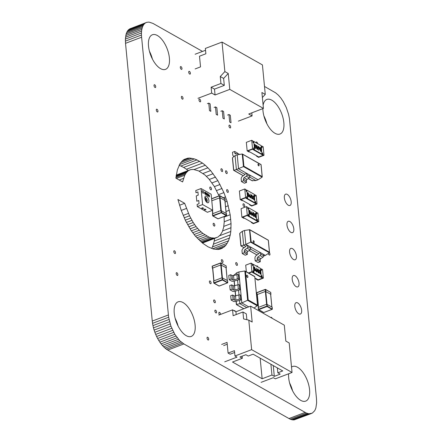 <?xml version="1.0" encoding="UTF-8"?>
<svg xmlns="http://www.w3.org/2000/svg" width="442" height="442" viewBox="0 0 442 442"><rect width="100%" height="100%" fill="white"/><g stroke="black" fill="none" stroke-linecap="round" stroke-linejoin="round"><path stroke-width="0.66" d="M202.513 51.421L153.015 23.448L149.048 22.1L146.777 22.321L128.771 29.509L127.235 31.36L126.13 33.951L125.373 39.111L125.522 43.327L141.606 37.205L168.634 317.223L170.938 326.152L174.789 334.262L179.728 340.71L183.872 343.942L306.455 413.11L309.03 413.778L312.312 413.126L314.765 410.64L315.87 408.049L316.627 402.889L316.478 398.673L289.449 118.655L288.516 114.141L286.305 107.588L283.294 101.616L280.93 98.135L278.355 95.168L275.615 92.837L264.498 86.45M125.522 43.327L152.269 321.085L168.352 314.964M125.379 41.145L141.462 35.023L141.606 37.205M152.269 321.085L152.551 323.345L168.634 317.223M125.373 39.111L141.451 32.99L141.462 35.023M152.551 323.345L152.96 325.61L169.037 319.483M125.5 37.227L141.578 31.106L141.451 32.99M152.96 325.61L153.484 327.859L169.562 321.737M125.755 35.509L141.832 29.382L141.578 31.106M153.484 327.859L154.12 330.086L170.198 323.964M126.13 33.951L142.213 27.829L141.832 29.382M154.12 330.086L154.855 332.273L170.938 326.152M126.627 32.564L142.711 26.443L142.213 27.829M154.855 332.273L155.695 334.412L171.772 328.284M127.235 31.36L143.318 25.238L142.711 26.443M155.695 334.412L156.617 336.484L172.7 330.362M127.953 30.338L144.037 24.216L143.318 25.238M156.617 336.484L157.623 338.478L173.706 332.356M128.771 29.509L144.854 23.387L144.037 24.216M157.623 338.478L158.706 340.384L174.789 334.262M129.688 28.874L145.772 22.752L144.854 23.387M158.706 340.384L159.855 342.185L175.938 336.064M146.777 22.321L145.772 22.752M159.855 342.185L161.07 343.865L177.148 337.743M161.07 343.865L162.336 345.423L178.413 339.296M162.336 345.423L163.645 346.832L179.728 340.71M163.645 346.832L164.999 348.081L181.082 341.959M164.999 348.081L166.385 349.163L182.463 343.042M166.385 349.163L167.794 350.064L183.872 343.942M167.794 350.064L288.985 418.552L305.068 412.43M288.985 418.552L290.377 419.231L306.455 413.11M290.377 419.231L291.698 419.679L307.781 413.557M291.698 419.679L292.952 419.9L309.03 413.778M292.952 419.9L294.129 419.894L310.207 413.773M294.129 419.894L311.301 413.552M298.753 313.781A6.066 2.895 69.2 0 0 300.389 314.024A6.066 2.895 69.2 0 0 301.4 308.82A6.066 2.895 69.2 0 0 297.709 302.925A6.066 2.895 69.2 0 0 296.074 302.687A6.066 2.895 69.2 0 0 295.057 307.886A6.066 2.895 69.2 0 0 298.753 313.781M222.309 262.371A1.492 0.713 69.2 0 0 222.713 262.432A1.492 0.713 69.2 0 0 222.961 261.15A1.492 0.713 69.2 0 0 222.055 259.703A1.492 0.713 69.2 0 0 221.652 259.642A1.492 0.713 69.2 0 0 221.403 260.924A1.492 0.713 69.2 0 0 222.309 262.371M292.571 390.772A18.503 8.829 69.2 0 0 289.609 382.987M288.643 373.772A18.503 8.829 69.2 0 0 300.726 400.375A18.503 8.829 69.2 0 0 305.715 401.109A18.503 8.829 69.2 0 0 308.803 385.242A18.503 8.829 69.2 0 0 297.532 367.258A18.503 8.829 69.2 0 0 292.543 366.523A18.503 8.829 69.2 0 0 291.521 367.081M272.211 318.339A1.492 0.713 69.2 0 0 271.465 317.373A1.492 0.713 69.2 0 0 271.062 317.312A1.492 0.713 69.2 0 0 270.824 317.555M178.109 326.091A18.503 8.829 69.2 0 0 175.148 318.306M186.264 335.693A18.503 8.829 69.2 0 0 191.253 336.428A18.503 8.829 69.2 0 0 194.342 320.561A18.503 8.829 69.2 0 0 183.076 302.577A18.503 8.829 69.2 0 0 178.082 301.842A18.503 8.829 69.2 0 0 174.999 317.71A18.503 8.829 69.2 0 0 186.264 335.693M220.541 314.422A1.492 0.713 69.2 0 0 219.563 312.372A1.492 0.713 69.2 0 0 219.16 312.312A1.492 0.713 69.2 0 0 218.867 313.356A1.492 0.713 69.2 0 0 219.53 314.809M215.845 312.875A1.492 0.713 69.2 0 0 216.248 312.936A1.492 0.713 69.2 0 0 216.497 311.654A1.492 0.713 69.2 0 0 215.585 310.201A1.492 0.713 69.2 0 0 215.182 310.146A1.492 0.713 69.2 0 0 214.934 311.422A1.492 0.713 69.2 0 0 215.845 312.875M208.011 339.964A1.492 0.713 69.2 0 0 208.414 340.025A1.492 0.713 69.2 0 0 208.663 338.743A1.492 0.713 69.2 0 0 207.757 337.29A1.492 0.713 69.2 0 0 207.353 337.235A1.492 0.713 69.2 0 0 207.105 338.511A1.492 0.713 69.2 0 0 208.011 339.964M235.453 311.477A1.492 0.713 69.2 0 0 234.796 310.698A1.492 0.713 69.2 0 0 234.393 310.643A1.492 0.713 69.2 0 0 234.221 310.781M214.619 302.682A1.492 0.713 69.2 0 0 215.022 302.742A1.492 0.713 69.2 0 0 215.271 301.466A1.492 0.713 69.2 0 0 214.359 300.013A1.492 0.713 69.2 0 0 213.961 299.952A1.492 0.713 69.2 0 0 213.713 301.234A1.492 0.713 69.2 0 0 214.619 302.682M174.778 253.481A1.492 0.713 69.2 0 0 175.181 253.542A1.492 0.713 69.2 0 0 175.43 252.26A1.492 0.713 69.2 0 0 174.524 250.813A1.492 0.713 69.2 0 0 174.12 250.752A1.492 0.713 69.2 0 0 173.872 252.028A1.492 0.713 69.2 0 0 174.778 253.481M210.364 283.676A1.492 0.713 69.2 0 0 210.762 283.736A1.492 0.713 69.2 0 0 211.016 282.455A1.492 0.713 69.2 0 0 210.105 281.007A1.492 0.713 69.2 0 0 209.701 280.946A1.492 0.713 69.2 0 0 209.453 282.228A1.492 0.713 69.2 0 0 210.364 283.676M177.154 275.416A1.492 0.713 69.2 0 0 177.557 275.476A1.492 0.713 69.2 0 0 177.806 274.195A1.492 0.713 69.2 0 0 176.899 272.747A1.492 0.713 69.2 0 0 176.496 272.686A1.492 0.713 69.2 0 0 176.248 273.968A1.492 0.713 69.2 0 0 177.154 275.416M243.967 206.519A1.492 0.713 69.2 0 0 244.371 206.574A1.492 0.713 69.2 0 0 244.619 205.298A1.492 0.713 69.2 0 0 243.708 203.845A1.492 0.713 69.2 0 0 243.304 203.79A1.492 0.713 69.2 0 0 243.056 205.066A1.492 0.713 69.2 0 0 243.967 206.519M236.702 265.344A1.492 0.713 69.2 0 0 237.105 265.404A1.492 0.713 69.2 0 0 237.354 264.123A1.492 0.713 69.2 0 0 236.448 262.675A1.492 0.713 69.2 0 0 236.045 262.614A1.492 0.713 69.2 0 0 235.796 263.896A1.492 0.713 69.2 0 0 236.702 265.344M257.951 266.979A1.492 0.713 69.2 0 0 257.178 265.946A1.492 0.713 69.2 0 0 256.78 265.885A1.492 0.713 69.2 0 0 256.526 266.172M290.913 232.376A6.066 2.895 69.2 0 0 292.549 232.619A6.066 2.895 69.2 0 0 293.56 227.415A6.066 2.895 69.2 0 0 289.869 221.525A6.066 2.895 69.2 0 0 288.234 221.282A6.066 2.895 69.2 0 0 287.223 226.481A6.066 2.895 69.2 0 0 290.913 232.376M293.527 259.509A6.066 2.895 69.2 0 0 295.162 259.752A6.066 2.895 69.2 0 0 296.173 254.553A6.066 2.895 69.2 0 0 292.482 248.658A6.066 2.895 69.2 0 0 290.847 248.415A6.066 2.895 69.2 0 0 289.836 253.62A6.066 2.895 69.2 0 0 293.527 259.509M296.14 286.648A6.066 2.895 69.2 0 0 297.775 286.886A6.066 2.895 69.2 0 0 298.786 281.687A6.066 2.895 69.2 0 0 295.096 275.791A6.066 2.895 69.2 0 0 293.46 275.554A6.066 2.895 69.2 0 0 292.449 280.753A6.066 2.895 69.2 0 0 296.14 286.648M268.338 253.487A1.492 0.713 69.2 0 0 269.261 254.995A1.492 0.713 69.2 0 0 269.664 255.056A1.492 0.713 69.2 0 0 269.454 252.763M219.044 195.878L214.364 186.513L208.922 178.955L204.928 174.966L198.685 170.932L193.419 169.413L190.585 169.651L188.231 170.767L186.309 172.656L184.762 175.22L182.596 181.944L175.861 178.137L177.369 169.866L180.126 163.468L182.712 160.468L184.242 159.391L187.789 158.17L189.817 158.059L194.397 158.91L196.961 159.91L202.524 163.104L205.292 165.269L210.624 170.595L217.878 180.673L223.906 192.618L227.055 201.27L230.188 214.74L231.044 223.624L230.807 231.459L230.293 234.901L228.547 240.785L225.895 245.238L224.254 246.901L220.409 249.028L218.215 249.465L213.359 249.034L207.933 246.774L202.508 243.1L195.287 236.028L191.082 230.431L185.662 220.961L181.286 210.536L177.916 199.502L184.651 203.309L189.53 215.79L193.215 222.514L196.066 226.569L199.27 230.216L202.872 233.409L208.989 237.116L210.978 237.785L214.619 238.111L217.773 237.139L220.376 234.94L222.365 231.597L223.674 227.188L224.249 221.779L224.094 216.541M179.546 205.254L184.651 203.309M181.248 210.431L186.441 208.453M183.181 215.403L188.441 213.403M184.203 217.818L189.53 215.79M185.292 220.16L190.684 218.105M186.425 222.436L191.911 220.348M187.59 224.652L193.215 222.514M188.811 226.79L194.596 224.586M190.077 228.845L196.066 226.569M191.364 230.829L197.624 228.448M192.706 232.719L199.27 230.216M194.082 234.514L201.022 231.873M195.469 236.227L202.872 233.409M196.905 237.835L204.834 234.818M198.353 239.349L206.906 236.089M199.69 240.658L208.989 237.116M200.812 241.652L210.978 237.785M201.657 242.376L212.856 238.116M202.198 242.84L214.619 238.111M202.436 243.045L216.26 237.779M176.248 175.093L189.353 170.104M176.214 175.341L188.231 170.767M176.148 175.833L187.22 171.623M176.06 176.557L186.309 172.656M175.944 177.496L185.491 173.861M176.358 178.419L184.762 175.22M179.176 180.01L183.54 178.347M183.839 159.678L187.789 158.17M182.231 160.949L189.817 158.059M180.789 162.579L192.021 158.302M179.502 164.584L194.397 158.91M179.082 165.33L180.877 166.032L196.961 159.91M180.877 166.032L183.623 167.43L199.707 161.308M183.623 167.43L186.447 169.231L202.524 163.104M194.126 169.524L205.292 165.269M186.447 169.231L188.154 170.562M199.115 171.159L208 167.778M203.033 173.485L210.624 170.595M206.359 176.292L213.155 173.7M209.326 179.452L215.574 177.071M211.989 182.911L217.878 180.673M214.425 186.618L220.044 184.48M216.586 190.557L222.055 188.474M218.525 194.668L223.906 192.618M223.392 197.723L225.58 196.894M225.077 202.022L227.055 201.27M225.536 206.784L228.326 205.718M225.989 211.508L229.376 210.221M224.127 217.05L230.188 214.74M224.249 221.735L230.752 219.26M223.796 226.387L231.044 223.624M222.613 230.912L231.061 227.696M219.602 235.724L230.807 231.459M214.602 238.415L214.215 241.028L230.293 234.901M214.215 241.028L213.458 244.139L229.536 238.017M213.458 244.139L212.464 246.907L228.547 240.785M212.641 248.791L227.326 243.199M212.464 246.907L211.679 248.465M215.121 249.343L225.895 245.238M217.514 249.47L224.254 246.901M219.901 249.128L222.425 248.166M214.11 226.039A1.492 0.713 69.2 0 0 214.514 226.094A1.492 0.713 69.2 0 0 214.762 224.818A1.492 0.713 69.2 0 0 213.856 223.365A1.492 0.713 69.2 0 0 213.453 223.309A1.492 0.713 69.2 0 0 213.204 224.586A1.492 0.713 69.2 0 0 214.11 226.039M227.591 192.353A1.492 0.713 69.2 0 0 227.995 192.414A1.492 0.713 69.2 0 0 228.243 191.132A1.492 0.713 69.2 0 0 227.332 189.684A1.492 0.713 69.2 0 0 226.934 189.624A1.492 0.713 69.2 0 0 226.685 190.905A1.492 0.713 69.2 0 0 227.591 192.353M210.762 189.751A1.492 0.713 69.2 0 0 211.165 189.811A1.492 0.713 69.2 0 0 211.414 188.53A1.492 0.713 69.2 0 0 210.502 187.082A1.492 0.713 69.2 0 0 210.099 187.021A1.492 0.713 69.2 0 0 209.851 188.303A1.492 0.713 69.2 0 0 210.762 189.751M257.664 143.65A1.492 0.713 69.2 0 0 256.719 142.031A1.492 0.713 69.2 0 0 256.316 141.97A1.492 0.713 69.2 0 0 255.995 142.711M229.934 127.882A1.492 0.713 69.2 0 0 230.337 127.942A1.492 0.713 69.2 0 0 230.586 126.661A1.492 0.713 69.2 0 0 229.674 125.213A1.492 0.713 69.2 0 0 229.276 125.152A1.492 0.713 69.2 0 0 229.028 126.429A1.492 0.713 69.2 0 0 229.934 127.882M221.901 171.49A1.492 0.713 69.2 0 0 222.304 171.546A1.492 0.713 69.2 0 0 222.553 170.269A1.492 0.713 69.2 0 0 221.646 168.816A1.492 0.713 69.2 0 0 221.243 168.756A1.492 0.713 69.2 0 0 220.994 170.037A1.492 0.713 69.2 0 0 221.901 171.49M226.486 173.524A1.492 0.713 69.2 0 0 226.884 173.584A1.492 0.713 69.2 0 0 227.133 172.308A1.492 0.713 69.2 0 0 226.227 170.855A1.492 0.713 69.2 0 0 225.823 170.794A1.492 0.713 69.2 0 0 225.575 172.076A1.492 0.713 69.2 0 0 226.486 173.524M182.331 99.102A1.492 0.713 69.2 0 0 182.734 99.163A1.492 0.713 69.2 0 0 182.982 97.881A1.492 0.713 69.2 0 0 182.071 96.428A1.492 0.713 69.2 0 0 181.673 96.373A1.492 0.713 69.2 0 0 181.424 97.649A1.492 0.713 69.2 0 0 182.331 99.102M154.993 87.472A1.492 0.713 69.2 0 0 155.396 87.533A1.492 0.713 69.2 0 0 155.645 86.256A1.492 0.713 69.2 0 0 154.739 84.803A1.492 0.713 69.2 0 0 154.335 84.742A1.492 0.713 69.2 0 0 154.087 86.024A1.492 0.713 69.2 0 0 154.993 87.472M157.264 111.92A1.492 0.713 69.2 0 0 157.667 111.981A1.492 0.713 69.2 0 0 157.916 110.699A1.492 0.713 69.2 0 0 157.004 109.251A1.492 0.713 69.2 0 0 156.601 109.191A1.492 0.713 69.2 0 0 156.352 110.467A1.492 0.713 69.2 0 0 157.264 111.92M288.3 205.243A6.066 2.895 69.2 0 0 289.935 205.48A6.066 2.895 69.2 0 0 290.947 200.281A6.066 2.895 69.2 0 0 287.256 194.386A6.066 2.895 69.2 0 0 285.62 194.148A6.066 2.895 69.2 0 0 284.609 199.348A6.066 2.895 69.2 0 0 288.3 205.243M266.852 123.694A18.503 8.829 69.2 0 0 263.891 115.909M262.857 108.633A18.503 8.829 69.2 0 0 275.007 133.302A18.503 8.829 69.2 0 0 279.996 134.036A18.503 8.829 69.2 0 0 283.084 118.169A18.503 8.829 69.2 0 0 271.819 100.185A18.503 8.829 69.2 0 0 266.83 99.444A18.503 8.829 69.2 0 0 263.123 105.174M189.679 74.063A1.492 0.713 69.2 0 0 190.082 74.118A1.492 0.713 69.2 0 0 190.331 72.842A1.492 0.713 69.2 0 0 189.425 71.389A1.492 0.713 69.2 0 0 189.021 71.328A1.492 0.713 69.2 0 0 188.773 72.61A1.492 0.713 69.2 0 0 189.679 74.063M181.275 69.311A1.492 0.713 69.2 0 0 181.679 69.372A1.492 0.713 69.2 0 0 181.927 68.09A1.492 0.713 69.2 0 0 181.021 66.637A1.492 0.713 69.2 0 0 180.618 66.582A1.492 0.713 69.2 0 0 180.369 67.858A1.492 0.713 69.2 0 0 181.275 69.311M199.939 101.77A1.492 0.713 69.2 0 0 200.342 101.831A1.492 0.713 69.2 0 0 200.591 100.549A1.492 0.713 69.2 0 0 199.685 99.102A1.492 0.713 69.2 0 0 199.281 99.041A1.492 0.713 69.2 0 0 199.033 100.317A1.492 0.713 69.2 0 0 199.939 101.77M152.391 59.013A18.503 8.829 69.2 0 0 149.429 51.228M160.545 68.621A18.503 8.829 69.2 0 0 165.535 69.355A18.503 8.829 69.2 0 0 168.623 53.488A18.503 8.829 69.2 0 0 157.358 35.504A18.503 8.829 69.2 0 0 152.368 34.763A18.503 8.829 69.2 0 0 149.28 50.631A18.503 8.829 69.2 0 0 160.545 68.621M197.088 204.436L199.06 203.685L198.751 200.48L196.778 201.232M196.795 201.226L196.281 195.883L198.237 195.143L197.928 191.933L195.955 192.684M203.033 193.171A1.343 0.641 69.2 0 0 203.392 193.226A1.343 0.641 69.2 0 0 203.618 192.077A1.343 0.641 69.2 0 0 202.801 190.767A1.343 0.641 69.2 0 0 202.436 190.717A1.343 0.641 69.2 0 0 202.215 191.867A1.343 0.641 69.2 0 0 203.033 193.171M202.436 190.717L202.425 190.717A1.343 0.641 69.2 0 0 202.425 190.717A1.343 0.641 69.2 0 0 202.204 191.872A1.343 0.641 69.2 0 0 203.022 193.176A1.343 0.641 69.2 0 0 203.381 193.231A1.343 0.641 69.2 0 0 203.386 193.226L203.392 193.226M203.646 208.298L202.64 207.729L201.657 208.105L202.668 208.685L203.646 208.298M197.309 206.574L207.408 212.282L212.707 210.265L202.607 204.558L197.309 206.574L197.104 204.431M206.005 209.63L204.994 209.06L204.016 209.436L205.027 210.016L206.005 209.63M212.707 210.265L211.16 194.242L201.06 188.535L195.767 190.552L195.972 192.679M201.06 188.535L202.607 204.558M203.651 208.309L202.64 207.74L201.657 208.116M206.005 209.641L204.994 209.072L204.016 209.447M205.679 193.038L205.088 192.292L204.801 192.469L205.823 194.104L205.331 194.508L204.613 193.287L205.303 194.22L205.607 193.999L204.58 192.375L205.049 192.01L205.679 193.038L205.077 192.298L204.79 192.474M205.823 194.104L205.337 194.508L204.624 193.287M205.088 192.292L204.801 192.469M205.303 194.22L205.607 193.999L204.591 192.375L205.049 192.01M205.292 194.226L205.596 194.005M206.381 195.077L205.939 192.552L206.254 193.651L206.994 194.071L207.11 193.204L207.342 195.607L207.011 194.353L206.281 193.939L206.381 195.077M206.392 195.071L205.944 192.546M207.342 195.607L207.022 194.347L206.281 193.933M206.994 194.071L206.9 193.082M208.392 196.204L207.48 195.132L208.165 193.828L208.392 196.204L207.469 195.137L208.016 193.756M207.69 194.961L208.11 195.198L208.027 194.331L207.69 194.961M208.099 195.193L208.022 194.347M208.928 196.513L208.552 194.629L209.099 195.513L209.541 195.193L209.237 195.85L209.69 196.939L209.138 196.066L208.928 196.513M209.69 196.939L209.143 196.055M209.088 195.519L209.309 195.06M208.701 196.375L208.994 195.723M209.005 195.718L208.552 194.629M211.79 200.74L220.094 197.74L219.912 195.867L219.558 195.684L224.972 198.861M220.094 197.74L225.144 200.591L224.961 200.817M226.387 213.552L220.912 210.558L221.287 212.79L212.95 215.961L212.63 215.724L217.735 218.663M221.326 210.558L221.508 212.425L212.757 215.597L212.58 213.729L220.912 210.558M212.58 213.729L212.668 215.652M231.122 300.024L230.707 295.753L232.669 295.007L233.083 299.278L231.122 300.024L233.597 301.427A1.193 0.525 174.5 0 0 235.045 301.499L239.542 300.483L239.851 303.687L236.437 304.455M239.006 294.924L238.564 290.333L240.525 289.587L240.117 285.311L239.349 284.88A1.193 0.525 -5.5 0 0 237.901 284.803L234.514 285.709A1.193 0.525 174.5 0 1 233.067 285.631L231.691 284.858L232.105 289.129L233.475 289.908A1.193 0.525 174.5 0 0 234.923 289.98L238.31 289.079A1.193 0.525 -5.5 0 1 239.757 289.151L240.525 289.587M238.028 284.775L237.586 280.184L239.547 279.438L239.139 275.162L238.371 274.731A1.193 0.525 -5.5 0 0 236.923 274.659L233.536 275.559A1.193 0.525 174.5 0 1 232.089 275.488L230.713 274.709L231.127 278.979L232.498 279.758A1.193 0.525 174.5 0 0 233.951 279.83L237.332 278.93A1.193 0.525 -5.5 0 1 238.779 279.001L239.547 279.438M237.056 274.626L236.868 272.703L233.58 275.548M236.868 272.703L238.829 271.957L241.813 302.941L239.851 303.687L246.796 307.61M238.829 271.957L244.818 270.99L245.465 271.438L248.211 299.963L241.813 302.941L248.758 306.864M254.045 308.074L257.542 305.505L254.752 276.526L245.111 271.057M247.918 276.709A1.193 0.569 69.2 0 0 246.818 275.217A1.193 0.569 69.2 0 0 246.57 275.952A1.193 0.569 69.2 0 0 247.669 277.449A1.193 0.569 69.2 0 0 247.918 276.709M231.127 278.979L229.166 279.731L228.752 275.454L230.713 274.709M229.166 279.731L231.641 281.129A1.193 0.525 174.5 0 0 233.089 281.2L237.586 280.184M232.105 289.129L230.144 289.88L229.73 285.604L231.691 284.858M230.144 289.88L232.619 291.278A1.193 0.525 174.5 0 0 234.067 291.35L238.564 290.333M232.669 295.007L234.045 295.781A1.193 0.525 174.5 0 0 235.492 295.858L238.873 294.952A1.193 0.525 -5.5 0 1 240.326 295.029L241.094 295.46L241.503 299.737L240.735 299.3L240.326 295.029M233.083 299.278L234.453 300.057A1.193 0.525 174.5 0 0 235.901 300.129L239.288 299.228A1.193 0.525 -5.5 0 1 240.735 299.3M239.542 300.483L241.503 299.737M272.128 307.245L272.217 309.223M272.112 307.107L266.653 304.251L267.023 306.483L267.244 306.124L266.83 306.124L258.498 309.295L258.316 307.428L258.404 309.345M258.316 307.428L266.653 304.251M257.216 294.913L257.084 294.604L265.415 291.433L270.88 294.289L270.697 294.516M227.531 280.764L227.624 282.742M227.519 280.626L222.055 277.769L222.431 280.001L222.652 279.642L222.238 279.637L213.9 282.814L213.724 280.941L213.812 282.863M213.724 280.941L222.055 277.769M212.624 268.432L212.486 268.123L220.823 264.951L226.287 267.802L226.105 268.034M255.178 260.852L257.332 260.029L260.294 261.703L258.139 262.526L255.178 260.852L254.935 258.371A2.624 2 119.5 0 1 256.31 255.498L258.459 254.001L258.415 253.526L250.631 249.133M242.249 253.548L244.404 252.725L247.365 254.399L245.211 255.222L242.249 253.548L242.012 251.067A2.624 2 119.5 0 1 243.382 248.194L245.531 246.697L245.487 246.222L243.669 245.194L240.94 245.802M263.659 256.051L265.349 255.41L245.824 244.371L251.183 241.896L249.752 229.696L244.487 230.486L242.332 231.304L239.802 233.315L239.796 233.873M242.332 231.304L243.669 245.194L245.824 244.371L244.487 230.486M265.349 255.41L269.427 252.785L269.449 252.216L251.183 241.896M268.211 240.21L250.039 230M253.597 240.757A0.972 0.464 69.2 0 0 253.338 240.719A0.972 0.464 69.2 0 0 253.178 241.547A0.972 0.464 69.2 0 0 253.769 242.492A0.972 0.464 69.2 0 0 254.028 242.531A0.972 0.464 69.2 0 0 254.189 241.697A0.972 0.464 69.2 0 0 253.597 240.757M244.404 252.725L244.255 251.144A1.315 1 119.5 0 1 244.94 249.708L247.089 248.205A1.315 1 -60.5 0 0 247.774 246.769L247.642 245.398L245.487 246.222M247.365 254.399L247.216 252.818A1.315 1 119.5 0 1 247.901 251.382L250.05 249.879A1.315 1 -60.5 0 0 250.736 248.443L250.608 247.072L247.642 245.398M257.332 260.029L257.183 258.448A1.315 1 119.5 0 1 257.868 257.012L260.018 255.515A1.315 1 -60.5 0 0 260.703 254.078L260.57 252.708L258.415 253.526M260.294 261.703L260.145 260.123A1.315 1 119.5 0 1 260.83 258.686L262.979 257.189A1.315 1 -60.5 0 0 263.664 255.752L263.531 254.382L260.57 252.708M232.52 157.678L233.735 170.286L236.387 169.557L235.05 155.672L232.52 157.678L232.509 158.236M235.05 155.672L237.205 154.849L238.542 168.739L258.067 179.772L262.139 177.154L262.167 176.579L243.901 166.258L243.443 166.584L262.139 177.154M249.813 177.148L255.912 180.59L252.028 180.623M243.304 175.695L233.658 170.164M244.669 174.236L246.824 173.419L246.956 174.789A1.315 1 -60.5 0 1 246.271 176.225L244.122 177.723A1.315 1 119.5 0 0 243.431 179.159L243.586 180.739L241.431 181.563L241.188 179.082A2.624 2 119.5 0 1 242.564 176.214L244.713 174.712L244.669 174.236L236.387 169.557L243.443 166.584L242.227 154.004L261.023 164.689L262.167 176.579M237.205 154.849L242.227 154.004M255.912 180.59L258.067 179.772M258.609 165.827A0.972 0.464 69.2 0 0 258.868 165.866A0.972 0.464 69.2 0 0 259.034 165.032A0.972 0.464 69.2 0 0 258.443 164.093A0.972 0.464 69.2 0 0 258.178 164.054A0.972 0.464 69.2 0 0 258.017 164.883A0.972 0.464 69.2 0 0 258.609 165.827M234.133 156.396A2.624 2 -60.5 0 1 233.603 156.214A2.624 2 -60.5 0 1 232.735 154.75L232.498 152.269L234.652 151.451L237.614 153.125L237.674 153.7M234.652 151.451L234.807 153.031A1.315 1 -60.5 0 0 235.238 153.761A1.315 1 -60.5 0 0 235.708 153.86L237.989 153.678A1.315 1 119.5 0 1 238.459 153.772A1.315 1 119.5 0 1 238.89 154.507L238.895 154.567M243.431 179.159L246.398 180.833L246.548 182.413L243.586 180.739M246.824 173.419L249.785 175.093L249.918 176.463A1.315 1 -60.5 0 1 249.233 177.899L247.084 179.397A1.315 1 119.5 0 0 246.398 180.833M241.431 181.563L244.393 183.237L246.548 182.413M254.912 201.729L255.371 203.502L256.216 203.977L251.802 205.657L256.216 203.977L245.443 197.889L241.028 199.569L242.713 200.524L242.222 200.707L240.205 199.569L239.382 191.021L244.774 188.966L245.951 189.635L246.106 191.237L246.945 191.712L247.459 197.055L246.619 196.579L246.774 198.182L245.597 197.513L240.205 199.569M254.244 194.784L256.216 195.436L257.04 203.983L251.647 206.038L249.631 204.895L250.117 204.707L251.802 205.657L241.028 199.569L245.443 197.889L246.282 198.364L246.774 198.182M246.409 191.408L246.001 190.126M245.597 197.513L244.774 188.966M246.669 197.066L247.459 197.055M249.631 204.895L249.581 204.403M254.548 194.955L254.658 196.071M257.04 203.983L255.863 203.314L255.708 201.712L254.868 201.237L254.354 195.894L255.194 196.375L255.04 194.773M255.371 203.502L255.863 203.314M255.216 201.9L255.708 201.712M253.785 199.458L254.31 199.005L253.47 197.425L254.017 197.154L253.487 196.298L252.835 196.475L253.448 195.911M253.542 195.878L254.327 197.237L254.128 197.85L254.614 199.055L253.918 199.801L253.023 198.259L253.885 199.419L254.41 198.972L253.609 197.767L254.117 197.115L253.586 196.259L252.935 196.436L253.542 195.878L253.161 195.845M254.283 199.889L253.818 199.839L253.023 198.259M252.393 198.845L252.006 198.817L251.034 196.408C250.857 195.309 251.062 194.8 251.631 194.889M251.73 194.85L252.73 197.276C252.89 198.375 252.686 198.878 252.106 198.778L251.128 196.37C250.957 195.27 251.155 194.762 251.73 194.85L251.349 194.823M248.769 196.795L248.382 196.767L247.404 194.358C247.233 193.259 247.432 192.751 248.006 192.839M248.1 192.8L249.106 195.226C249.266 196.325 249.056 196.828 248.481 196.729L247.503 194.32C247.332 193.22 247.531 192.712 248.1 192.8L247.724 192.773M246.304 190.298L246.791 190.11L254.2 194.292L255.023 202.839L247.614 198.657L247.122 198.845L246.973 197.243M246.791 190.11L247.614 198.657M250.658 197.85L250.244 197.817L249.421 196.276L250.216 193.994L249.918 195.447L250.968 197.055L250.343 197.784L249.515 196.242L250.216 193.994M255.023 202.839L254.531 203.027L247.122 198.845M248.719 196.823L248.382 196.767M248.354 196.392L248.796 196.033L248.796 195.143L248.05 193.226L247.713 194.441L248.454 196.353L248.896 195.994L248.896 195.104L247.912 193.154M248.454 196.353L248.796 196.033M250.614 197.872L250.244 197.817M250.316 197.403L250.758 196.955L250.155 195.911L249.73 196.375L250.316 197.403L250.758 196.955L250.155 195.911L249.73 196.375M250.216 197.441L250.658 196.988M252.343 198.872L252.006 198.817M251.979 198.436L252.421 198.082L252.421 197.193L251.675 195.276L251.343 196.491L252.078 198.403L252.52 198.044L252.52 197.154L251.542 195.204M252.078 198.403L252.421 198.082M253.051 196.596L253.487 196.298M253.47 197.425L254.017 197.154M253.885 199.419L254.31 199.005M254.238 199.911L253.818 199.839M256.614 219.365L257.073 221.144L257.913 221.619L253.498 223.298L257.913 221.619L247.139 215.53L242.73 217.21L244.409 218.16L243.918 218.348L241.901 217.204L241.078 208.657L246.47 206.607L247.647 207.27L247.802 208.873L248.647 209.348L249.161 214.69L248.316 214.215L248.47 215.818L247.293 215.155L241.901 217.204M255.946 212.425L257.918 213.072L258.741 221.619L253.349 223.674L251.327 222.53L251.818 222.348L253.498 223.298L242.73 217.21L247.139 215.53L247.984 216.005L248.47 215.818M248.106 209.044L247.697 207.762M247.293 215.155L246.47 206.607M248.365 214.707L249.161 214.69M251.327 222.53L251.277 222.044M256.25 212.596L256.354 213.707M258.741 221.619L257.559 220.956L257.41 219.354L256.564 218.878L256.051 213.536L256.89 214.011L256.741 212.409M257.073 221.144L257.559 220.956M256.918 219.536L257.41 219.354M255.487 217.099L256.006 216.646L255.172 215.061L255.714 214.79L255.183 213.934L254.537 214.116L255.144 213.552M255.244 213.514L256.023 214.873L255.824 215.486L256.316 216.696L255.614 217.442L254.725 215.895L255.581 217.061L256.106 216.608L255.305 215.409L255.813 214.751L255.283 213.9L254.636 214.077L255.244 213.514L254.857 213.48M255.984 217.525L255.52 217.481L254.725 215.895M254.089 216.481L253.708 216.453L252.73 214.044C252.559 212.945 252.758 212.436 253.327 212.525M253.426 212.486L254.432 214.911C254.592 216.011 254.382 216.514 253.807 216.42L252.83 214.011C252.658 212.906 252.857 212.398 253.426 212.486L253.051 212.458M250.465 214.436L250.084 214.409L249.106 212C248.934 210.895 249.133 210.386 249.702 210.475M249.802 210.436L250.802 212.867C250.968 213.961 250.758 214.464 250.178 214.37L249.205 211.961C249.028 210.856 249.233 210.353 249.802 210.436L249.426 210.409M248.001 207.933L248.492 207.746L255.896 211.933L256.719 220.481L249.316 216.293L248.824 216.481L248.669 214.878M248.492 207.746L249.316 216.293M252.36 215.492L251.94 215.458L251.117 213.917L251.912 211.63L251.62 213.088L252.664 214.69L252.039 215.42L251.216 213.878L251.912 211.63M256.719 220.481L256.227 220.663L248.824 216.481M250.415 214.458L250.084 214.409M250.05 214.027L250.498 213.668L250.492 212.779L249.747 210.862L249.415 212.077L250.15 213.989L250.592 213.635L250.592 212.746L249.614 210.795M250.15 213.989L250.498 213.668M252.31 215.514L251.94 215.458M252.012 215.044L252.454 214.591L251.852 213.547L251.426 214.011L252.012 215.044L252.454 214.591L251.852 213.547L251.426 214.011M251.918 215.077L252.36 214.63M254.04 216.508L253.708 216.453M253.675 216.077L254.122 215.718L254.117 214.829L253.371 212.911L253.039 214.127L253.774 216.039L254.216 215.679L254.216 214.79L253.238 212.845M253.774 216.039L254.122 215.718M254.747 214.232L255.183 213.934M255.172 215.061L255.714 214.79M255.581 217.061L256.006 216.646M255.935 217.547L255.52 217.481M252.995 271.206L253.791 271.189L252.951 270.714L253.106 272.316L252.614 272.504L251.774 272.029L248.818 273.156L251.774 272.029L262.542 278.117L258.134 279.797L254.89 277.963M260.984 270.206L260.576 268.924M252.741 265.548L252.327 264.261M248.481 272.963L251.923 271.653L251.1 263.106L245.708 265.161L246.343 271.758M251.1 263.106L252.283 263.769L252.437 265.377L253.277 265.852L253.791 271.189M251.923 271.653L253.106 272.316M261.244 275.869L261.703 277.642L262.542 278.117L258.134 279.797L256.448 278.847L255.957 279.035L255.912 278.543M260.879 269.095L261.371 268.907L262.548 269.576L263.371 278.123L257.979 280.173L255.957 279.035M263.371 278.123L262.194 277.454L262.04 275.852L261.2 275.377L260.681 270.034L261.526 270.51L261.371 268.907M261.703 277.642L262.194 277.454M261.548 276.04L262.04 275.852M260.117 273.598L260.642 273.145L259.802 271.559L260.349 271.289L259.819 270.438L259.167 270.615L259.774 270.051M259.874 270.012L260.658 271.371L260.454 271.99L260.946 273.195L260.25 273.941L259.355 272.394L260.216 273.559L260.736 273.106L259.935 271.907L260.443 271.255L259.913 270.399L259.266 270.576L259.874 270.012L259.493 269.979M260.614 274.029L260.15 273.979L259.355 272.394M258.725 272.985L258.338 272.957L257.36 270.548C257.189 269.443 257.388 268.94 257.962 269.023M258.056 268.985L259.062 271.416C259.222 272.51 259.012 273.012 258.437 272.918L257.459 270.51C257.288 269.41 257.487 268.902 258.056 268.985L257.68 268.957M255.1 270.935L254.714 270.907L253.736 268.498C253.564 267.399 253.763 266.891 254.332 266.974M254.432 266.94L255.437 269.366C255.598 270.465 255.388 270.963 254.813 270.869L253.835 268.46C253.664 267.36 253.863 266.852 254.432 266.94L254.056 266.913M252.631 264.432L253.122 264.25L260.531 268.432L261.349 276.979L253.946 272.791L253.454 272.979L253.299 271.377M253.122 264.25L253.946 272.791M256.99 271.99L256.57 271.957L255.747 270.416L256.548 268.134L256.25 269.587L257.299 271.189L256.669 271.918L255.846 270.377L256.548 268.134M261.349 276.979L260.863 277.167L253.454 272.979M255.045 270.957L254.714 270.907M254.686 270.526L255.128 270.173L255.128 269.283L254.377 267.36L254.045 268.576L254.78 270.487L255.227 270.134L255.222 269.244L254.244 267.294M254.78 270.487L255.128 270.173M256.946 272.012L256.57 271.957M256.647 271.543L257.089 271.09L256.388 270.084L256.062 270.51L256.647 271.543L257.089 271.09L256.482 270.045L256.062 270.51M256.548 271.581L256.99 271.128M258.675 273.007L258.338 272.957M258.31 272.576L258.752 272.217L258.752 271.327L258.006 269.41L257.669 270.626L258.404 272.537L258.852 272.184L258.852 271.294L257.868 269.344M258.404 272.537L258.752 272.217M259.377 270.731L259.819 270.438M259.802 271.559L260.349 271.289M260.216 273.559L260.542 273.626M260.57 274.051L260.15 273.979M252.553 148.849L247.161 150.899L246.338 142.352L251.73 140.302L252.553 148.849L253.73 149.512L253.244 149.7L252.399 149.225L247.99 150.904L252.399 149.225L263.172 155.313L258.758 156.993L257.078 156.043L256.587 156.225L256.537 155.739M261.614 147.401L261.205 146.12M253.625 148.401L254.084 150.175L254.575 149.987L253.752 141.44L252.957 141.457M247.161 150.899L249.183 152.042L249.669 151.855L247.99 150.904L258.758 156.993L263.172 155.313L262.333 154.838L262.824 154.65L262.67 153.048L261.824 152.573L261.31 147.23L262.15 147.705L262.001 146.103L263.178 146.766L264.001 155.313L258.609 157.369L256.587 156.225M261.874 153.059L262.333 154.838M264.001 155.313L262.824 154.65M261.509 146.291L262.001 146.103M262.178 153.236L262.67 153.048M251.73 140.302L252.907 140.965L253.062 142.567L253.907 143.042L254.421 148.385L253.575 147.91L253.73 149.512M253.929 148.573L254.421 148.385M255.288 147.987L256.034 147.772L255.327 148.368L254.542 147.009L254.747 146.396L254.255 145.186L254.951 144.44M255.708 148.401L255.327 148.368M255.664 148.424L254.642 146.971L254.841 146.357L254.354 145.153L255.051 144.407L254.586 144.357M255.051 144.407L255.946 145.954L254.708 144.744M255.946 145.954L255.084 144.788L254.559 145.236L255.36 146.44L255.399 146.821L254.758 147.131M257.52 149.424L257.145 149.396L256.139 146.971C255.979 145.871 256.189 145.368 256.763 145.468M256.863 145.429L257.841 147.838C258.012 148.937 257.813 149.446 257.238 149.357L256.238 146.932C256.078 145.832 256.283 145.335 256.863 145.429L256.476 145.401M261.145 151.473L260.769 151.446L259.763 149.02C259.603 147.921 259.813 147.418 260.388 147.512M260.487 147.479L261.465 149.888C261.636 150.987 261.437 151.495 260.868 151.407L259.863 148.982C259.703 147.882 259.907 147.379 260.487 147.479L260.1 147.451M254.575 149.987L261.979 154.175L261.156 145.628L253.752 141.44M258.752 150.214L259.051 148.761L258.001 147.153L258.625 146.424L259.448 147.971L258.752 150.214L258.471 149.954L258.951 148.799L257.901 147.192L258.531 146.462M258.625 146.424L258.211 146.396M253.26 141.628L253.365 142.738M254.084 150.175L261.487 154.357L261.979 154.175M261.095 151.495L260.769 151.446M260.824 151.02L261.255 149.766L260.515 147.855L260.073 148.214L260.073 149.103L261.056 151.053M260.725 151.059L261.156 149.805L260.515 147.855L260.073 148.214M260.421 147.893L259.973 148.252M258.813 148.302L259.239 147.832L258.653 146.805L258.211 147.252L258.813 148.302L259.239 147.832L258.349 146.783M258.553 146.838L258.211 147.252M258.719 148.335L259.139 147.871M257.471 149.446L257.145 149.396M257.194 148.971L257.625 147.722L256.89 145.81L256.448 146.164L256.448 147.053L257.426 149.004M257.1 149.009L257.531 147.755L256.89 145.81L256.448 146.164M256.791 145.843L256.349 146.203M255.382 147.948L255.819 147.65L255.382 147.948L254.852 147.092L255.399 146.821L254.852 147.092M254.559 145.236L254.984 144.821M282.731 370.926L253.106 354.186L248.205 356.053L245.851 354.722L239.967 356.959L242.321 358.291L232.514 362.026L262.139 378.766L271.946 375.031L274.305 376.363L280.189 374.125L277.83 372.794L282.731 370.926M277.361 367.888L277.83 372.794M260.156 358.169L262.139 378.766M270.907 364.247L271.946 375.031M242.117 356.142L242.321 358.291M224.735 361.805L236.995 357.136L234.973 355.992L251.642 349.65L292.04 372.479L275.372 378.822L273.355 377.683L261.095 382.347M273.267 365.578L274.305 376.363M292.04 372.479L289.201 342.975L285.836 341.075L284.305 325.174L250.642 306.146L252.172 322.052L248.802 320.152L243.603 318.931L242.934 311.986L233.127 315.721L232.564 309.848L218.834 315.074M221.663 344.451L227.055 342.395L228.089 353.081L234.459 350.655L234.973 355.992M248.802 320.152L251.642 349.65M223.685 345.594L227.238 344.241M228.089 353.081L230.105 354.219L234.636 352.495M246.863 319.693L246.304 313.892L242.934 311.986M236.199 314.549L235.929 311.748L232.564 309.848M235.929 311.748L250.642 306.146M205.536 50.272L195.121 54.239M229.768 89.389L228.238 73.483L223.63 78.438L224.298 85.378L214.492 89.113L215.061 94.991L229.768 89.389L263.432 108.412L261.902 92.511L265.266 94.411L262.426 64.913L222.028 42.084L205.359 48.432L205.873 53.769L199.502 56.2L200.53 66.88L195.137 68.935M251.796 112.843L252.089 115.915L238.365 121.141M265.266 94.411L262.382 97.511M222.028 42.084L224.868 71.582L220.265 76.532L220.934 83.477L211.127 87.212L211.69 93.085L197.966 98.312M228.238 73.483L224.868 71.582M208.762 103.119L209.486 110.594L210.828 111.356L210.11 103.876L208.762 103.119L207.392 103.638M215.497 106.92L216.215 114.401L217.563 115.163L216.845 107.682L215.497 106.92L214.121 107.445M222.232 110.727L222.95 118.207L224.298 118.964L223.575 111.489L222.232 110.727L220.856 111.251M228.962 114.533L229.685 122.009L231.028 122.771L230.31 115.29L228.962 114.533L227.591 115.053M263.432 108.412L248.724 114.014L252.089 115.915M215.061 94.991L211.69 93.085M223.63 78.438L220.265 76.532M214.492 89.113L211.127 87.212M224.298 85.378L220.934 83.477M206.839 201.961A2.387 1.138 69.2 0 0 207.127 199.856A2.387 1.138 69.2 0 0 205.696 197.635A2.387 1.138 69.2 0 0 205.149 197.513M206.574 196.193A3.58 1.707 -110.8 0 1 208.906 200.541A3.58 1.707 -110.8 0 1 207.193 202.602A3.58 1.707 -110.8 0 1 204.861 198.259A3.58 1.707 -110.8 0 1 206.574 196.193M205.138 197.541A2.387 1.138 -110.8 0 1 205.602 197.673A2.387 1.138 -110.8 0 1 207.005 199.812A2.387 1.138 -110.8 0 1 206.817 201.944M206.221 201.403A1.79 0.856 69.2 0 0 206.143 199.778A1.79 0.856 69.2 0 0 205.16 198.392A1.79 0.856 69.2 0 0 205.06 198.342M224.879 200.441L226.116 213.265M219.624 197.756L220.856 210.58M220.033 197.718L221.265 210.536M212.409 210.375L212.724 213.674M212.503 210.342L212.817 213.641M219.68 197.734L219.497 195.867L211.607 198.872M219.508 195.745L211.596 198.756M225.144 200.591L224.691 198.546M226.376 213.414L226.558 215.282L221.508 212.425L221.287 212.79L226.337 215.641L218.133 218.762M243.84 308.737L236.531 304.604L236.199 301.19M235.68 295.803L235.221 291.04M234.702 285.659L234.243 280.897M233.724 275.51L233.696 275.2M257.404 305.881L247.647 300.361L244.818 270.99M248.211 299.963L257.437 305.173M245.465 271.438L254.691 276.648M232.498 279.758L232.089 275.488M233.951 279.83L233.536 275.559M237.332 278.93L236.923 274.659M238.779 279.001L238.371 274.731M233.475 289.908L233.067 285.631M234.923 289.98L234.514 285.709M238.31 289.079L237.901 284.803M239.757 289.151L239.349 284.88M234.453 300.057L234.045 295.781M235.901 300.129L235.492 295.858M239.288 299.228L238.873 294.952M267.007 304.229L265.769 291.411M266.598 304.273L265.36 291.455M258.553 307.334L257.321 294.516M258.465 307.367L257.227 294.549M271.852 306.958L270.62 294.14M272.266 309.146L267.244 306.124L267.062 304.256M263.874 312.461L263.471 312.361M272.073 309.339L263.741 312.511L258.366 309.417L258.692 309.66L267.023 306.483L272.073 309.339M270.88 294.289L270.714 292.554M265.83 291.433L265.648 289.565L270.697 292.416L265.554 289.399L265.239 289.565L265.554 289.399A0.298 0.298 0 0 0 265.299 289.377L256.962 292.554L265.244 289.444M270.427 292.245L270.603 292.25A0.298 0.298 0 0 1 270.753 292.482L270.929 294.355M256.99 294.654L256.962 292.554A0.298 0.298 0 0 0 256.774 292.858L256.951 294.731M265.415 291.433L265.239 289.565L256.901 292.737L257.084 294.604M222.409 277.747L221.177 264.929M222 277.791L220.768 264.968M213.961 280.852L212.724 268.029M213.867 280.885L212.635 268.067M227.254 280.477L226.022 267.659M227.669 282.659L222.652 279.642L222.47 277.769M219.276 285.974L218.878 285.875M227.481 282.852L219.144 286.029L213.773 282.935L214.094 283.173L222.431 280.001L227.481 282.852M226.287 267.802L226.116 266.073M221.238 264.951L221.055 263.084L226.105 265.935L220.956 262.913L220.641 263.078L220.956 262.913A0.298 0.298 0 0 0 220.702 262.896L212.37 266.067L220.652 262.957M225.834 265.764L226.006 265.769A0.298 0.298 0 0 1 226.155 266.001L226.337 267.869M212.398 268.172L212.37 266.067A0.298 0.298 0 0 0 212.177 266.377L212.359 268.244M220.823 264.951L220.641 263.078L212.309 266.255L212.486 268.123M257.051 254.984L249.144 250.515M244.122 247.675L241.017 245.923L239.802 233.315M269.427 252.785L250.725 242.222L249.515 229.641M269.449 252.216L268.305 240.326M247.216 252.818L244.255 251.144M247.901 251.382L244.94 249.708M250.05 249.879L247.089 248.205M250.736 248.443L247.774 246.769M260.145 260.123L257.183 258.448M260.83 258.686L257.868 257.012M262.979 257.189L260.018 255.515M263.664 255.752L260.703 254.078M248.327 178.529L252.454 180.866M242.757 154.368L243.901 166.258M234.807 153.031L236.205 153.822M244.122 177.723L247.084 179.397M246.271 176.225L249.233 177.899M246.956 174.789L249.918 176.463M206.751 202.005L206.801 201.939C205.536 201.674 204.58 196.541 205.176 197.458L205.055 197.541M224.928 200.469L226.16 213.293M212.679 213.69L212.364 210.398M211.591 198.718L219.558 195.684A0.298 0.298 0 0 1 219.812 195.701L224.862 198.557A0.298 0.298 0 0 1 225.011 198.79L225.193 200.657M212.447 213.851L212.63 215.724A0.298 0.298 0 0 0 212.779 215.956L217.829 218.807A0.298 0.298 0 0 0 218.083 218.829L226.415 215.652A0.298 0.298 0 0 0 226.608 215.348L226.426 213.475M236.371 304.577L236.05 301.234M235.531 295.847L235.072 291.085M234.553 285.698L234.094 280.935M236.393 304.61L243.752 308.77M257.542 305.505L254.752 276.526M257.183 294.565L258.421 307.389M271.902 306.986L270.664 294.168M258.189 307.549L258.366 309.417A0.298 0.298 0 0 0 258.52 309.649L263.57 312.505A0.298 0.298 0 0 0 263.819 312.522L272.156 309.35A0.298 0.298 0 0 0 272.344 309.041L272.167 307.173M212.591 268.084L213.823 280.902M227.304 280.504L226.072 267.686M213.591 281.068L213.773 282.935A0.298 0.298 0 0 0 213.922 283.167L218.972 286.018A0.298 0.298 0 0 0 219.226 286.04L227.558 282.863A0.298 0.298 0 0 0 227.752 282.56L227.569 280.687M257.001 255.017L249.095 250.553M244.072 247.713L240.907 245.929M240.89 245.901L239.708 233.603M269.537 252.487L268.355 240.227M268.338 240.199L249.752 229.696M232.426 157.971L233.608 170.264M233.625 170.292L243.249 175.728M248.271 178.568L252.238 180.806M242.465 154.059L261.056 164.562M261.073 164.59L262.255 176.85M233.603 156.214L234.045 156.468M238.459 153.772L239.636 154.44"/></g></svg>

